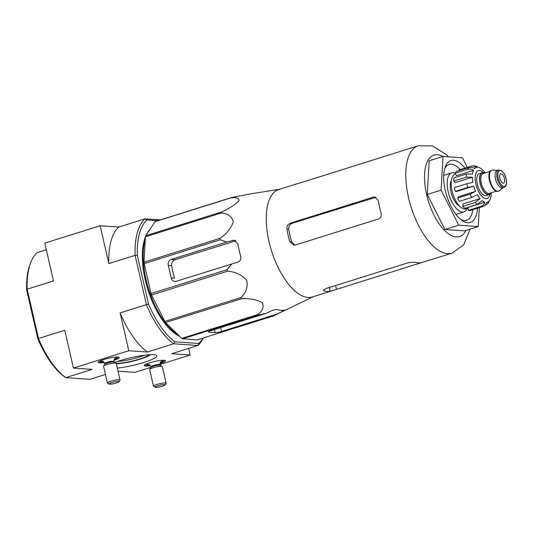 <?xml version="1.0" encoding="UTF-8"?>
<svg xmlns="http://www.w3.org/2000/svg" width="533" height="533" viewBox="0 0 533 533"><rect width="100%" height="100%" fill="white"/><g stroke="black" fill="none" stroke-linecap="round" stroke-linejoin="round"><path stroke-width="0.8" d="M299.026 183.165L278.772 189.515A56.291 25.251 72.6 0 0 268.972 241.369A56.291 25.251 72.6 0 0 312.458 296.941L421.523 262.649A56.291 25.251 -107.4 0 1 415.38 262.216L408.751 262.609L325.743 288.633L323.411 290.338L324.064 290.845A56.291 25.251 72.6 0 0 330.207 291.278L332.712 290.592M313.251 296.694L273.202 316.029L197.257 339.841L182.553 338.815A62.941 28.229 72.6 0 1 181.746 338.375L165.59 322.532A62.941 28.229 72.6 0 1 164.817 321.426L151.532 295.002A62.941 28.229 72.6 0 1 151.006 293.53L144.157 263.615A62.941 28.229 72.6 0 1 144.017 262.169L145.429 236.772A62.941 28.229 72.6 0 1 145.709 235.746L155.016 221.675A62.941 28.229 72.6 0 1 155.649 221.335L231.589 197.523L251.389 193.746L279.572 189.262M231.589 197.523A62.941 28.229 72.6 0 0 230.962 197.863C236.579 197.177 239.244 198.209 238.951 200.954C234.753 204.912 228.99 208.576 221.655 211.934A62.941 28.229 72.6 0 0 221.375 212.967C227.758 213.373 231.735 216.298 233.314 221.728C230.996 228.384 226.538 233.927 219.956 238.358A62.941 28.229 72.6 0 0 220.102 239.803L226.858 241.995L171.366 259.398A4.864 4.284 -86 0 0 168.288 265.387L171.146 277.88A4.864 4.284 -86 0 0 174.964 281.437A4.864 4.284 -86 0 0 176.37 281.271L237.645 262.209C240.243 261.15 241.256 259.158 240.689 256.22A60.575 27.17 -107.4 0 1 237.825 243.721L234.127 240.183L226.858 241.995M151.006 293.53L226.951 269.725L231.868 263.868M226.951 269.725A62.941 28.229 72.6 0 0 227.478 271.19C235.28 271.703 241.716 274.795 246.786 280.471C247.958 287.367 245.946 293.083 240.763 297.614A62.941 28.229 72.6 0 0 241.536 298.72C249.611 298.207 256.526 299.533 262.283 302.697C264.135 307.081 262.602 311.039 257.692 314.563A62.941 28.229 72.6 0 0 258.498 315.003L266.313 313.311L210.815 330.713A4.864 0.753 167.1 0 0 208.376 331.959A4.864 0.753 167.1 0 0 208.969 332.172L215.112 332.605A4.864 0.753 167.1 0 0 221.568 331.459L277.067 314.064L282.257 311.565C284.575 310.479 285.195 310.019 284.122 310.179A60.575 27.17 -107.4 0 1 277.979 309.746C276.254 309.393 274.102 309.753 271.504 310.819L266.313 313.311M284.662 310.193L284.122 310.179M273.875 315.709L277.067 314.064M171.146 277.88L174.504 278.119A54.293 24.351 72.6 0 1 171.646 265.621C171.439 262.722 172.599 260.737 175.137 259.658L235.806 240.816M155.016 221.675L230.962 197.863M145.709 235.746L221.655 211.934M145.429 236.772L221.375 212.967M144.017 262.169L219.956 238.358M144.157 263.615L220.102 239.803M151.532 295.002L227.478 271.19M164.817 321.426L240.763 297.614M165.59 322.532L241.536 298.72M181.746 338.375L257.692 314.563M182.553 338.815L258.498 315.003M117.753 361.341A17.842 2.758 167.1 0 0 144.403 355.238M46.344 249.757L37.13 252.649A69.756 31.287 72.6 0 0 30.521 263.109A69.756 31.287 72.6 0 0 27.196 289.186L38.489 338.495L37.803 338.682A68.137 30.561 72.6 0 0 64.16 376.511L65.752 377.63L92.042 369.389L73.441 368.09L128.786 350.741L120.118 312.898L146.402 304.656L135.109 255.354L108.825 263.595L100.157 225.759L118.752 227.051L145.043 218.81L146.928 219.949L157.661 220.702M37.803 338.682L26.65 289.972L27.196 289.186L53.487 280.944L44.819 243.108L100.157 225.759M30.521 263.109L29.908 264.768A68.137 30.561 72.6 0 0 26.65 289.972M160.293 219.876L145.043 218.81A69.756 31.287 -107.4 0 0 135.109 255.354L137.334 255.274A68.137 30.561 -107.4 0 1 146.928 219.949M188.689 348.375L190.208 355.025L171.613 353.725L197.896 345.484L173.665 343.792L147.381 352.033L128.786 350.741M118.026 371.201L134.869 372.374L150.926 367.344M159.993 364.499L190.208 355.025M117.313 368.11A25.631 3.964 167.1 0 0 143.67 362.493A25.631 3.964 167.1 0 0 156.809 355.837A25.631 3.964 167.1 0 0 119.692 360.708A25.631 3.964 167.1 0 0 114.775 362.393M113.902 360.321A10.867 1.679 167.1 0 0 119.385 357.523A10.867 1.679 167.1 0 0 103.649 359.588A10.867 1.679 167.1 0 0 98.199 362.373A10.867 1.679 167.1 0 0 104.355 362.507M159.967 363.533A10.867 1.679 167.1 0 0 165.457 360.734A10.867 1.679 167.1 0 0 149.713 362.806A10.867 1.679 167.1 0 0 144.263 365.585A10.867 1.679 167.1 0 0 150.426 365.718M105.461 374.466L89.984 379.316L65.752 377.63A69.756 31.287 72.6 0 1 38.489 338.495L64.779 330.253L73.441 368.09M202.98 338.049A68.137 30.561 -107.4 0 1 198.776 343.479L174.837 341.806A68.137 30.561 -107.4 0 1 148.487 303.983L137.334 255.274M179.614 336.283A58.403 26.197 -107.4 0 1 145.216 279.785A58.403 26.197 -107.4 0 1 145.429 236.845M146.275 234.886A58.403 26.197 -107.4 0 1 149.72 229.683M108.825 263.595A69.756 31.287 -107.4 0 1 118.752 227.051M174.837 341.806L173.665 343.792A69.756 31.287 -107.4 0 1 146.402 304.656L148.487 303.983M147.381 352.033A69.756 31.287 -107.4 0 1 120.118 312.898M203.273 337.955A69.756 31.287 -107.4 0 1 197.896 345.484L198.776 343.479M116.207 363.306A18.115 2.805 167.1 0 0 135.215 360.308A18.115 2.805 167.1 0 0 148.694 354.791M116.321 363.753A19.794 3.065 167.1 0 0 136.181 360.328A19.794 3.065 167.1 0 0 150.146 354.698M145.282 239.437A58.403 26.197 72.6 0 0 146.042 279.525A58.403 26.197 72.6 0 0 178.062 334.757M147.301 277.353A54.679 24.525 72.6 0 0 147.801 279.652A54.679 24.525 72.6 0 0 148.354 281.95M464.916 168.122A32.446 14.551 72.6 0 0 445.262 166.902A32.446 14.551 72.6 0 0 445.268 190.421A32.446 14.551 72.6 0 0 462.051 220.455A32.446 14.551 72.6 0 0 477.495 208.236M479.307 207.663L478.254 226.545L458.746 225.186L441.124 190.134L443.003 156.442L462.511 157.801L467.314 167.369M441.124 190.134L427.286 194.472L429.165 160.779L443.003 156.442M458.746 225.186L444.908 229.523L427.286 194.472M478.254 226.545L464.416 230.882L444.908 229.523M299.399 183.145L418.332 145.762A56.291 25.251 72.6 0 0 408.525 197.616A56.291 25.251 72.6 0 0 452.011 253.188L463.683 244.827L470.153 229.083M294.856 245.147L291.591 241.742A52.467 23.532 72.6 0 1 288.726 229.243C288.526 226.345 289.699 224.36 292.237 223.287L375.878 197.303L373.366 197.13L290.352 223.154C287.84 224.226 286.694 226.219 286.907 229.117A56.291 25.251 72.6 0 0 288.16 235.353A56.291 25.251 72.6 0 0 289.772 241.616L293.923 245.187L295.362 245.027L378.377 219.003C380.789 217.917 381.688 215.912 381.082 212.987A56.291 25.251 -107.4 0 1 379.469 206.724A56.291 25.251 -107.4 0 1 378.217 200.488L374.752 196.963L373.366 197.13M452.011 253.188L421.523 262.649M338.961 284.489L329.361 287.567A52.467 23.532 72.6 0 1 328.868 287.653M460.552 219.303A29.202 13.098 72.6 0 0 466.595 220.222A29.202 13.098 72.6 0 0 472.824 209.696M460.245 169.587A29.202 13.098 72.6 0 0 449.126 164.497A29.202 13.098 72.6 0 0 444.689 168.701M145.229 364.592A9.734 1.506 167.1 0 0 145.229 364.712A9.734 1.506 167.1 0 0 149.713 364.965M160.28 362.547A9.734 1.506 167.1 0 0 164.204 360.368A9.734 1.506 167.1 0 0 164.151 360.261M165.11 384.953L166.083 383.447A6.489 1.006 167.1 0 0 166.123 383.274L162.298 366.557A6.489 1.006 167.1 0 0 162.185 366.424A6.489 1.006 167.1 0 0 152.898 367.79A6.489 1.006 167.1 0 0 149.686 369.282A6.489 1.006 167.1 0 0 149.646 369.456L153.471 386.172A6.489 1.006 167.1 0 0 153.584 386.305L155.116 387.238A5.19 0.806 167.1 0 0 160.266 386.758A5.19 0.806 167.1 0 0 165.11 384.953A5.19 0.806 167.1 0 0 162.911 384.659A5.19 0.806 167.1 0 0 157.628 385.799A5.19 0.806 167.1 0 0 155.116 387.238M166.123 383.274A6.489 1.006 167.1 0 0 156.729 384.506A6.489 1.006 167.1 0 0 153.471 386.172M99.165 361.381A9.734 1.506 167.1 0 0 99.158 361.501A9.734 1.506 167.1 0 0 103.642 361.754M114.209 359.335A9.734 1.506 167.1 0 0 118.133 357.15A9.734 1.506 167.1 0 0 118.079 357.043M119.039 381.735L120.012 380.229A6.489 1.006 167.1 0 0 120.052 380.062L116.227 363.346A6.489 1.006 167.1 0 0 116.114 363.206A6.489 1.006 167.1 0 0 106.827 364.579A6.489 1.006 167.1 0 0 103.615 366.071A6.489 1.006 167.1 0 0 103.575 366.244L107.406 382.96A6.489 1.006 167.1 0 0 107.519 383.094L109.045 384.026A5.19 0.806 167.1 0 0 114.195 383.54A5.19 0.806 167.1 0 0 119.039 381.735A5.19 0.806 167.1 0 0 116.847 381.441A5.19 0.806 167.1 0 0 111.557 382.587A5.19 0.806 167.1 0 0 109.045 384.026M120.052 380.062A6.489 1.006 167.1 0 0 110.657 381.295A6.489 1.006 167.1 0 0 107.406 382.96M490.773 192.926A11.519 5.163 -107.4 0 1 488.974 194.678L486.209 195.544A11.519 5.163 -107.4 0 1 477.835 186.097A11.519 5.163 -107.4 0 1 479.32 173.565L482.085 172.692A11.519 5.163 -107.4 0 1 484.557 173.112M499.827 178.322A4.864 2.185 72.6 0 0 503.592 183.125A4.864 2.185 72.6 0 0 504.218 177.829A4.864 2.185 72.6 0 0 500.674 173.838A4.864 2.185 72.6 0 0 499.827 178.322M504.158 187.363L502.492 187.889A9.088 4.077 -107.4 0 1 495.89 180.44A9.088 4.077 -107.4 0 1 497.056 170.553L498.721 170.027A9.088 4.077 -107.4 0 0 497.555 179.914A9.088 4.077 -107.4 0 0 504.158 187.363C506.41 186.35 507.07 183.492 506.15 178.788C505.59 175.797 504.111 173.125 501.713 170.773L498.721 170.027M502.852 187.776L499.321 190.727A11.033 4.95 -107.4 0 1 498.515 191.174A11.033 4.95 -107.4 0 1 490.493 182.126A11.033 4.95 -107.4 0 1 491.912 170.12A11.033 4.95 -107.4 0 1 492.832 170.027L497.416 170.44M498.515 191.174L497.962 191.347A11.033 4.95 -107.4 0 1 489.94 182.306A11.033 4.95 -107.4 0 1 491.359 170.293L491.912 170.12M488.974 194.678A11.519 5.163 -107.4 0 1 480.599 185.231A11.519 5.163 -107.4 0 1 482.085 172.692M473.73 186.117L456.654 191.467L455.269 191.374L467.721 187.469L473.73 186.117A18.169 8.148 -107.4 0 0 475.609 191.367L470.106 194.145L457.654 198.049A21.087 9.461 -107.4 0 0 459.319 201.361L471.772 197.457L477.268 194.678A18.169 8.148 -107.4 0 0 480.013 198.616L475.256 202.46L462.804 206.364A21.087 9.461 -107.4 0 0 464.829 208.35L477.282 204.445L482.039 200.601A18.169 8.148 -107.4 0 0 484.917 202.174C484.197 204.326 482.871 205.751 480.939 206.444L468.487 210.348A21.087 9.461 -107.4 0 0 470.333 210.482L482.785 206.577C484.717 205.885 486.043 204.459 486.756 202.3A18.169 8.148 -107.4 0 0 487.289 202.174L486.742 202.347M484.99 205.232L487.802 203.659L488.994 201.088A18.169 8.148 -107.4 0 1 487.289 202.174M487.808 203.666L490.16 199.322A18.169 8.148 -107.4 0 0 491.16 195.644L491.339 192.746M459.366 170.513L459.226 169.907L472.578 165.81L476.282 166.049L478.787 167.509A18.169 8.148 -107.4 0 1 481.665 169.081L483.691 171.066A18.169 8.148 -107.4 0 1 484.257 171.753L485.13 172.932M472.578 165.81L476.948 167.375A18.169 8.148 -107.4 0 0 476.415 167.502L474.11 168.221M455.215 173.212L467.668 169.307C469.653 168.761 471.612 169.108 473.544 170.353L456.468 175.71L455.215 173.212A21.087 9.461 -107.4 0 1 456.381 171.453L468.833 167.549C470.819 166.996 472.778 167.342 474.71 168.595A18.169 8.148 -107.4 0 1 476.415 167.502M453.763 181.073L466.215 177.169L472.365 177.216L455.289 182.566L453.763 181.073A21.087 9.461 -107.4 0 1 453.943 177.889L466.395 173.985L472.544 174.031A18.169 8.148 -107.4 0 1 473.544 170.353M455.269 191.374A21.087 9.461 -107.4 0 1 454.409 187.623L466.861 183.718L472.871 182.366A18.169 8.148 -107.4 0 1 472.365 177.216M451.364 180.361A14.598 6.549 72.6 0 0 450.951 191.88A14.598 6.549 72.6 0 0 459.379 205.918M468.001 208.223L466.062 208.829A18.169 8.148 -107.4 0 1 452.85 193.932A18.169 8.148 -107.4 0 1 455.189 174.158L455.622 174.024M475.609 191.367L458.533 196.717L457.654 198.049M480.013 198.616L462.937 203.966L462.804 206.364M484.917 202.174L467.841 207.524L468.487 210.348M455.242 173.152A20.441 9.168 72.6 0 0 451.744 172.859A20.441 9.168 72.6 0 0 448.186 191.687A20.441 9.168 72.6 0 0 463.976 211.868A20.441 9.168 72.6 0 0 467.301 208.443M175.137 259.658L171.366 259.398M235.519 240.543L232.635 240.336M171.646 265.621L168.288 265.387M208.969 332.172L208.816 331.506M221.568 331.459L220.689 327.622M215.112 332.605L214.419 329.581M282.257 311.565L281.97 310.333M442.883 156.482A42.667 19.135 72.6 0 0 426.6 194.425A42.667 19.135 72.6 0 0 445.775 231.595A42.667 19.135 72.6 0 0 466.049 230.369M292.237 223.287L290.352 223.154M291.591 241.742L289.772 241.616M288.726 229.243L286.907 229.117M330.207 291.278L329.361 287.567M336.49 289.379L335.623 285.588M419.504 263.355L419.378 262.829M324.064 290.845L323.784 289.606M148.214 363.306A7.948 1.233 167.1 0 0 149.173 364.659M160.633 362.034A7.948 1.233 167.1 0 0 160.906 360.395M160.913 361.774C160.553 361.467 160.253 362.413 160.02 364.612A4.704 0.726 167.1 0 0 153.204 365.505A4.704 0.726 167.1 0 0 150.846 366.711C149.666 364.825 148.987 364.099 148.807 364.545L148.814 364.545M160.02 364.612L160.1 364.978A4.704 0.726 167.1 0 0 153.291 365.871A4.704 0.726 167.1 0 0 150.932 367.077L150.846 366.711M160.1 364.978L160.306 365.278A4.897 0.76 167.1 0 0 153.304 366.311A4.897 0.76 167.1 0 0 150.879 367.437L150.932 367.077M102.143 360.088A7.948 1.233 167.1 0 0 103.102 361.447M114.562 358.816A7.948 1.233 167.1 0 0 114.842 357.183M114.842 358.556C114.482 358.249 114.182 359.202 113.949 361.401A4.704 0.726 167.1 0 0 107.14 362.293A4.704 0.726 167.1 0 0 104.781 363.499C103.595 361.614 102.916 360.888 102.736 361.334L102.742 361.334M113.949 361.401L114.035 361.767A4.704 0.726 167.1 0 0 107.22 362.66A4.704 0.726 167.1 0 0 104.861 363.866L104.781 363.499M114.035 361.767L114.235 362.06A4.897 0.76 167.1 0 0 107.233 363.093A4.897 0.76 167.1 0 0 104.808 364.219L104.861 363.866M483.484 172.672A14.598 6.549 72.6 0 0 476.535 172.112A14.598 6.549 72.6 0 0 475.856 184.072A14.598 6.549 72.6 0 0 483.451 197.616A14.598 6.549 72.6 0 0 490.14 193.899M506.05 178.755A8.275 3.711 -107.4 0 1 501.753 185.244A8.275 3.711 -107.4 0 1 498.595 171.446A8.275 3.711 -107.4 0 1 506.05 178.755M496.17 191.227L489.327 193.372A10.38 4.657 -107.4 0 1 481.779 184.864A10.38 4.657 -107.4 0 1 483.118 173.565L489.96 171.413M490.427 193.033A11.193 5.024 -107.4 0 1 480.739 185.184A11.193 5.024 -107.4 0 1 484.217 173.218M480.939 206.444A21.087 9.461 72.6 0 0 482.785 206.577M468.833 167.549A21.087 9.461 72.6 0 0 467.668 169.307M466.395 173.985A21.087 9.461 72.6 0 0 466.215 177.169M466.861 183.718A21.087 9.461 72.6 0 0 467.248 185.591A21.087 9.461 72.6 0 0 467.721 187.469M470.106 194.145A21.087 9.461 72.6 0 0 471.772 197.457M475.256 202.46A21.087 9.461 72.6 0 0 477.282 204.445M448.559 156.829L446.701 154.91L432.556 145.922L418.332 145.762M150.879 367.437L149.686 369.282M160.306 365.278L162.185 366.424M104.808 364.219L103.615 366.071M114.235 362.06L116.114 363.206M455.955 214.379L463.976 211.868M443.729 175.37L451.744 172.859"/></g></svg>
